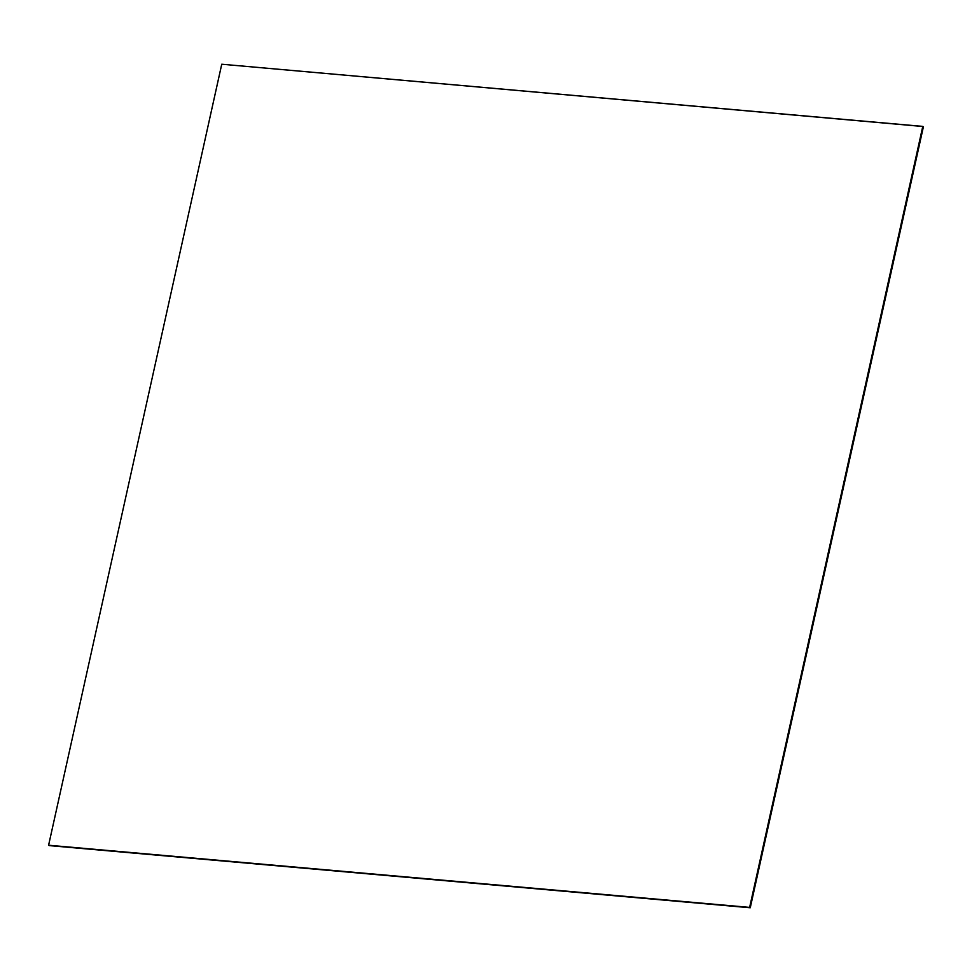 <?xml version="1.0" encoding="UTF-8"?>
<svg xmlns="http://www.w3.org/2000/svg" width="972" height="972" viewBox="0 0 972 972"><rect width="100%" height="100%" fill="white"/><g stroke="black" fill="none" stroke-linecap="round" stroke-linejoin="round"><path stroke-width="1.46" d="M48.892 845.409L749.922 907.581L48.831 845.361L749.922 907.581L923.072 126.579L749.922 907.581L48.892 845.409M48.831 845.361L749.862 907.532L48.794 845.336L749.862 907.532L923.011 126.53L749.862 907.532L48.831 845.361M48.94 845.433L749.971 907.605L923.108 126.603L749.971 907.605L48.94 845.433M49.22 845.604L750.25 907.775L923.4 126.773L750.25 907.775L49.22 845.604M48.6 845.227L221.75 64.225L922.78 126.396L749.631 907.398L48.6 845.227L749.825 907.508L922.963 126.506L221.75 64.225L48.6 845.227M48.794 845.336L749.825 907.508L922.963 126.506L749.825 907.508L48.794 845.336"/></g></svg>
